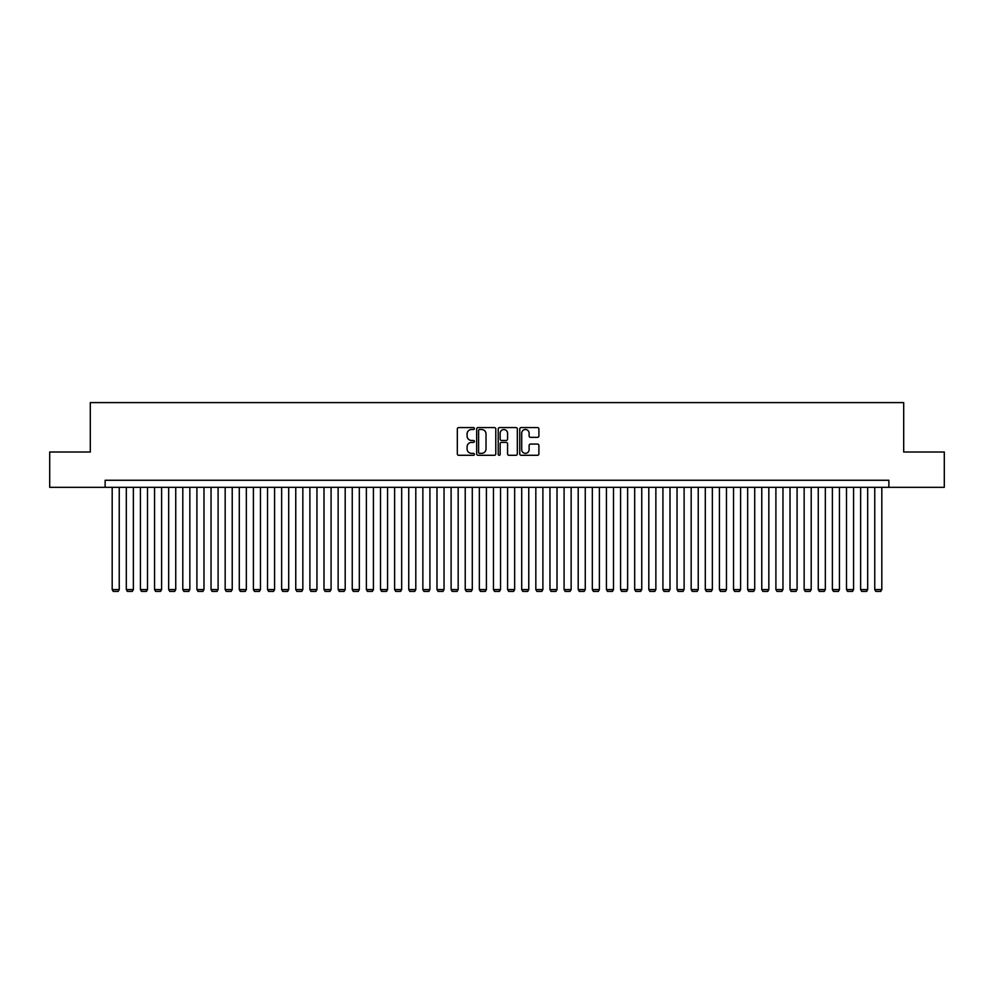 <?xml version="1.0" encoding="UTF-8"?>
<svg xmlns="http://www.w3.org/2000/svg" width="994" height="994" viewBox="0 0 994 994"><rect width="100%" height="100%" fill="white"/><g stroke="black" fill="none" stroke-linecap="round" stroke-linejoin="round"><path stroke-width="1.49" d="M474.411 428.538A0.969 0.969 0 0 0 473.43 427.569L458.706 427.569A1.392 1.392 0 0 0 457.327 428.961L457.327 453.91A1.392 1.392 0 0 0 458.706 455.289L473.43 455.289A0.969 0.969 0 0 0 474.411 454.32A0.969 0.969 0 0 0 473.43 453.351L471.529 453.351A4.436 4.436 0 0 1 467.093 448.915L467.093 446.84A4.436 4.436 0 0 1 471.529 442.405L473.43 442.405A0.969 0.969 0 0 0 474.411 441.435A0.969 0.969 0 0 0 473.43 440.466L471.529 440.466A4.436 4.436 0 0 1 467.093 436.031L467.093 433.943A4.436 4.436 0 0 1 471.529 429.507L473.43 429.507A0.969 0.969 0 0 0 474.411 428.538M537.505 437.348A1.392 1.392 0 0 0 538.897 435.956L538.897 428.961A1.392 1.392 0 0 0 537.505 427.569L521.154 427.569A1.392 1.392 0 0 0 519.763 428.961L519.763 453.91A1.392 1.392 0 0 0 521.154 455.289L537.505 455.289A1.392 1.392 0 0 0 538.897 453.91L538.897 445.449A1.392 1.392 0 0 0 537.505 444.069L530.51 444.069A1.392 1.392 0 0 0 529.119 445.449L529.119 449.648A3.703 3.703 0 0 1 525.416 453.351A3.703 3.703 0 0 1 521.713 449.648L521.713 433.222A3.703 3.703 0 0 1 525.416 429.507A3.703 3.703 0 0 1 529.119 433.222L529.119 435.956A1.392 1.392 0 0 0 530.51 437.348L537.505 437.348M105.128 487.321L49.7 487.321L49.7 452.022L90.305 452.022L90.305 402.595L903.695 402.595L903.695 452.022L944.3 452.022L944.3 487.321L888.872 487.321L888.872 480.264L105.128 480.264L105.128 487.321L888.872 487.321M495.782 428.961A1.392 1.392 0 0 0 494.403 427.569L478.039 427.569A1.392 1.392 0 0 0 476.66 428.961L476.66 453.91A1.392 1.392 0 0 0 478.039 455.289L494.403 455.289A1.392 1.392 0 0 0 495.782 453.91L495.782 428.961M499.597 427.569L515.961 427.569A1.392 1.392 0 0 1 517.34 428.961L517.34 453.91A1.392 1.392 0 0 1 515.961 455.289L508.953 455.289A1.392 1.392 0 0 1 507.574 453.91L507.574 443.784A1.392 1.392 0 0 0 506.182 442.405L501.535 442.405A1.392 1.392 0 0 0 500.156 443.784L500.156 454.32A0.969 0.969 0 0 1 499.187 455.289A0.969 0.969 0 0 1 498.218 454.32L498.218 428.961A1.392 1.392 0 0 1 499.597 427.569M479.568 429.507A0.969 0.969 0 0 0 478.599 430.477L478.599 452.382A0.969 0.969 0 0 0 479.568 453.351L481.581 453.351A4.436 4.436 0 0 0 486.016 448.915L486.016 433.943A4.436 4.436 0 0 0 481.581 429.507L479.568 429.507M507.574 433.285A3.703 3.703 0 0 0 503.859 429.582A3.703 3.703 0 0 0 500.156 433.285L500.156 439.075A1.392 1.392 0 0 0 501.535 440.466L506.182 440.466A1.392 1.392 0 0 0 507.574 439.075L507.574 433.285M119.243 487.321L119.243 589.566L112.185 589.566L112.185 487.321M119.243 589.566L118.187 591.405L113.241 591.405L112.185 589.566M133.37 487.321L133.37 589.566L126.313 589.566L126.313 487.321M133.37 589.566L132.314 591.405L127.369 591.405L126.313 589.566M147.497 487.321L147.497 589.566L140.427 589.566L140.427 487.321M147.497 589.566L146.429 591.405L141.496 591.405L140.427 589.566M161.612 487.321L161.612 589.566L154.555 589.566L154.555 487.321M161.612 589.566L160.556 591.405L155.611 591.405L154.555 589.566M175.739 487.321L175.739 589.566L168.669 589.566L168.669 487.321M175.739 589.566L174.671 591.405L169.738 591.405L168.669 589.566M189.854 487.321L189.854 589.566L182.797 589.566L182.797 487.321M189.854 589.566L188.798 591.405L183.853 591.405L182.797 589.566M203.981 487.321L203.981 589.566L196.911 589.566L196.911 487.321M203.981 589.566L202.913 591.405L197.98 591.405L196.911 589.566M218.096 487.321L218.096 589.566L211.039 589.566L211.039 487.321M218.096 589.566L217.04 591.405L212.095 591.405L211.039 589.566M232.223 487.321L232.223 589.566L225.166 589.566L225.166 487.321M232.223 589.566L231.167 591.405L226.222 591.405L225.166 589.566M246.338 487.321L246.338 589.566L239.281 589.566L239.281 487.321M246.338 589.566L245.282 591.405L240.337 591.405L239.281 589.566M260.465 487.321L260.465 589.566L253.408 589.566L253.408 487.321M260.465 589.566L259.409 591.405L254.464 591.405L253.408 589.566M274.58 487.321L274.58 589.566L267.523 589.566L267.523 487.321M274.58 589.566L273.524 591.405L268.579 591.405L267.523 589.566M288.707 487.321L288.707 589.566L281.65 589.566L281.65 487.321M288.707 589.566L287.651 591.405L282.706 591.405L281.65 589.566M302.835 487.321L302.835 589.566L295.765 589.566L295.765 487.321M302.835 589.566L301.766 591.405L296.833 591.405L295.765 589.566M316.949 487.321L316.949 589.566L309.892 589.566L309.892 487.321M316.949 589.566L315.893 591.405L310.948 591.405L309.892 589.566M331.077 487.321L331.077 589.566L324.007 589.566L324.007 487.321M331.077 589.566L330.008 591.405L325.075 591.405L324.007 589.566M345.191 487.321L345.191 589.566L338.134 589.566L338.134 487.321M345.191 589.566L344.135 591.405L339.19 591.405L338.134 589.566M359.319 487.321L359.319 589.566L352.249 589.566L352.249 487.321M359.319 589.566L358.25 591.405L353.317 591.405L352.249 589.566M373.433 487.321L373.433 589.566L366.376 589.566L366.376 487.321M373.433 589.566L372.377 591.405L367.432 591.405L366.376 589.566M387.561 487.321L387.561 589.566L380.503 589.566L380.503 487.321M387.561 589.566L386.504 591.405L381.559 591.405L380.503 589.566M401.675 487.321L401.675 589.566L394.618 589.566L394.618 487.321M401.675 589.566L400.619 591.405L395.674 591.405L394.618 589.566M415.803 487.321L415.803 589.566L408.745 589.566L408.745 487.321M415.803 589.566L414.746 591.405L409.801 591.405L408.745 589.566M429.917 487.321L429.917 589.566L422.86 589.566L422.86 487.321M429.917 589.566L428.861 591.405L423.916 591.405L422.86 589.566M444.045 487.321L444.045 589.566L436.987 589.566L436.987 487.321M444.045 589.566L442.989 591.405L438.043 591.405L436.987 589.566M458.172 487.321L458.172 589.566L451.102 589.566L451.102 487.321M458.172 589.566L457.103 591.405L452.158 591.405L451.102 589.566M472.287 487.321L472.287 589.566L465.229 589.566L465.229 487.321M472.287 589.566L471.231 591.405L466.285 591.405L465.229 589.566M486.414 487.321L486.414 589.566L479.344 589.566L479.344 487.321M486.414 589.566L485.345 591.405L480.413 591.405L479.344 589.566M500.529 487.321L500.529 589.566L493.471 589.566L493.471 487.321M500.529 589.566L499.473 591.405L494.527 591.405L493.471 589.566M514.656 487.321L514.656 589.566L507.586 589.566L507.586 487.321M514.656 589.566L513.587 591.405L508.655 591.405L507.586 589.566M528.771 487.321L528.771 589.566L521.713 589.566L521.713 487.321M528.771 589.566L527.715 591.405L522.769 591.405L521.713 589.566M542.898 487.321L542.898 589.566L535.828 589.566L535.828 487.321M542.898 589.566L541.842 591.405L536.897 591.405L535.828 589.566M557.013 487.321L557.013 589.566L549.955 589.566L549.955 487.321M557.013 589.566L555.957 591.405L551.011 591.405L549.955 589.566M571.14 487.321L571.14 589.566L564.083 589.566L564.083 487.321M571.14 589.566L570.084 591.405L565.139 591.405L564.083 589.566M585.255 487.321L585.255 589.566L578.197 589.566L578.197 487.321M585.255 589.566L584.199 591.405L579.253 591.405L578.197 589.566M599.382 487.321L599.382 589.566L592.325 589.566L592.325 487.321M599.382 589.566L598.326 591.405L593.381 591.405L592.325 589.566M613.497 487.321L613.497 589.566L606.439 589.566L606.439 487.321M613.497 589.566L612.441 591.405L607.496 591.405L606.439 589.566M627.624 487.321L627.624 589.566L620.567 589.566L620.567 487.321M627.624 589.566L626.568 591.405L621.623 591.405L620.567 589.566M641.751 487.321L641.751 589.566L634.681 589.566L634.681 487.321M641.751 589.566L640.683 591.405L635.75 591.405L634.681 589.566M655.866 487.321L655.866 589.566L648.809 589.566L648.809 487.321M655.866 589.566L654.81 591.405L649.865 591.405L648.809 589.566M669.993 487.321L669.993 589.566L662.923 589.566L662.923 487.321M669.993 589.566L668.925 591.405L663.992 591.405L662.923 589.566M684.108 487.321L684.108 589.566L677.051 589.566L677.051 487.321M684.108 589.566L683.052 591.405L678.107 591.405L677.051 589.566M698.235 487.321L698.235 589.566L691.165 589.566L691.165 487.321M698.235 589.566L697.167 591.405L692.234 591.405L691.165 589.566M712.35 487.321L712.35 589.566L705.293 589.566L705.293 487.321M712.35 589.566L711.294 591.405L706.349 591.405L705.293 589.566M726.477 487.321L726.477 589.566L719.42 589.566L719.42 487.321M726.477 589.566L725.421 591.405L720.476 591.405L719.42 589.566M740.592 487.321L740.592 589.566L733.535 589.566L733.535 487.321M740.592 589.566L739.536 591.405L734.591 591.405L733.535 589.566M754.719 487.321L754.719 589.566L747.662 589.566L747.662 487.321M754.719 589.566L753.663 591.405L748.718 591.405L747.662 589.566M768.834 487.321L768.834 589.566L761.777 589.566L761.777 487.321M768.834 589.566L767.778 591.405L762.833 591.405L761.777 589.566M782.961 487.321L782.961 589.566L775.904 589.566L775.904 487.321M782.961 589.566L781.905 591.405L776.96 591.405L775.904 589.566M797.089 487.321L797.089 589.566L790.019 589.566L790.019 487.321M797.089 589.566L796.02 591.405L791.087 591.405L790.019 589.566M811.203 487.321L811.203 589.566L804.146 589.566L804.146 487.321M811.203 589.566L810.147 591.405L805.202 591.405L804.146 589.566M825.331 487.321L825.331 589.566L818.261 589.566L818.261 487.321M825.331 589.566L824.262 591.405L819.329 591.405L818.261 589.566M839.445 487.321L839.445 589.566L832.388 589.566L832.388 487.321M839.445 589.566L838.389 591.405L833.444 591.405L832.388 589.566M853.573 487.321L853.573 589.566L846.503 589.566L846.503 487.321M853.573 589.566L852.504 591.405L847.571 591.405L846.503 589.566M867.687 487.321L867.687 589.566L860.63 589.566L860.63 487.321M867.687 589.566L866.631 591.405L861.686 591.405L860.63 589.566M881.815 487.321L881.815 589.566L874.757 589.566L874.757 487.321M881.815 589.566L880.759 591.405L875.813 591.405L874.757 589.566"/></g></svg>
